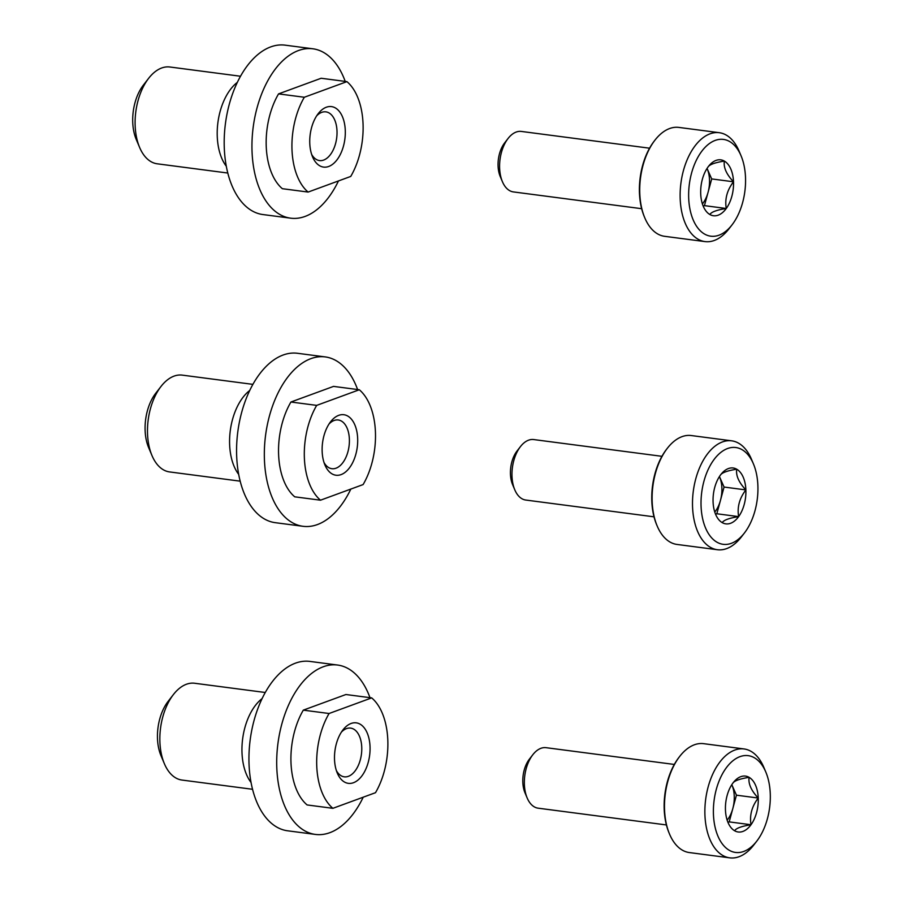 <?xml version="1.0" encoding="UTF-8"?>
<svg xmlns="http://www.w3.org/2000/svg" width="903" height="903" viewBox="0 0 903 903"><rect width="100%" height="100%" fill="white"/><g stroke="black" fill="none" stroke-linecap="round" stroke-linejoin="round"><path stroke-width="1.35" d="M734.613 830.76A28.185 16.164 -82.5 0 1 728.032 822.543A28.185 16.164 -82.5 0 1 725.459 810.059A28.185 16.164 -82.5 0 1 732.705 783.352C734.173 780.835 739.636 778.826 749.106 777.336C748.135 783.669 751.183 790.565 758.249 798.038C751.86 806.356 749.445 815.262 751.003 824.744C741.566 826.222 736.103 828.232 734.613 830.76A28.185 16.164 -82.5 0 0 751.003 824.744A28.185 16.164 -82.5 0 0 758.249 798.038A28.185 16.164 -82.5 0 0 749.106 777.336A28.185 16.164 -82.5 0 0 733.247 782.63A28.185 16.164 -82.5 0 0 732.705 783.352M770.259 793.635A48.807 27.993 -82.5 0 1 756.759 841.156A48.807 27.993 -82.5 0 1 717.704 835.58A48.807 27.993 -82.5 0 1 726.622 767.369A48.807 27.993 -82.5 0 1 765.8 772.02A48.807 27.993 -82.5 0 1 770.259 793.635M756.759 841.156L753.666 845.152A54.914 31.492 -82.5 0 1 729.782 857.85A54.914 31.492 -82.5 0 1 705.672 799.313A54.914 31.492 -82.5 0 1 744.016 748.948A54.914 31.492 -82.5 0 1 763.836 767.369L765.8 772.02M729.782 857.85L689.384 852.567A54.914 31.492 -82.5 0 1 669.563 834.146A54.914 31.492 -82.5 0 1 679.733 756.375A54.914 31.492 -82.5 0 1 703.629 743.666L744.016 748.948M669.563 834.146L669.078 832.984A53.39 30.612 -82.5 0 1 678.966 757.369L679.733 756.375M666.403 824.947L538.177 808.185A30.51 17.496 -82.5 0 1 527.16 797.947A30.51 17.496 -82.5 0 1 532.815 754.739A30.51 17.496 -82.5 0 1 546.089 747.684L674.315 764.446M527.16 797.947L524.993 792.811A23.771 13.635 -82.5 0 1 529.395 759.141L532.815 754.739M731.87 784.831A24.404 13.996 -82.5 0 1 732.818 808.535L736.442 795.182L731.87 784.831M728.123 822.283L729.195 821.888L732.818 808.535A24.404 13.996 -82.5 0 1 727.163 820.184M729.195 821.888L751.003 824.744M736.442 795.182L758.249 798.038M722.231 522.634A28.185 16.164 -82.5 0 1 715.65 514.417A28.185 16.164 -82.5 0 1 713.077 501.933A28.185 16.164 -82.5 0 1 720.334 475.226C721.79 472.709 727.254 470.7 736.724 469.21C735.764 475.542 738.812 482.439 745.878 489.911C739.478 498.23 737.062 507.136 738.631 516.618C729.195 518.096 723.721 520.105 722.231 522.634A28.185 16.164 -82.5 0 0 738.631 516.618A28.185 16.164 -82.5 0 0 745.878 489.911A28.185 16.164 -82.5 0 0 736.724 469.21A28.185 16.164 -82.5 0 0 720.876 474.504A28.185 16.164 -82.5 0 0 720.334 475.226M757.877 485.509A48.807 27.993 -82.5 0 1 744.388 533.03A48.807 27.993 -82.5 0 1 705.333 527.454A48.807 27.993 -82.5 0 1 714.25 459.243A48.807 27.993 -82.5 0 1 753.429 463.894A48.807 27.993 -82.5 0 1 757.877 485.509M744.388 533.03L741.295 537.025A54.914 31.492 -82.5 0 1 717.4 549.724A54.914 31.492 -82.5 0 1 693.301 491.187A54.914 31.492 -82.5 0 1 731.644 440.822A54.914 31.492 -82.5 0 1 751.465 459.243L753.429 463.894M717.4 549.724L677.013 544.441A54.914 31.492 -82.5 0 1 657.192 526.02A54.914 31.492 -82.5 0 1 667.362 448.249A54.914 31.492 -82.5 0 1 691.246 435.539L731.644 440.822M657.192 526.02L656.695 524.857A53.39 30.612 -82.5 0 1 666.583 449.242L667.362 448.249M654.02 516.821L525.794 500.048A30.51 17.496 -82.5 0 1 514.789 489.821A30.51 17.496 -82.5 0 1 520.444 446.613A30.51 17.496 -82.5 0 1 533.707 439.558L661.933 456.32M514.789 489.821L512.622 484.685A23.771 13.635 -82.5 0 1 517.024 451.015L520.444 446.613M719.499 476.705A24.404 13.996 -82.5 0 1 720.447 500.409L724.071 487.056L719.499 476.705M715.752 514.157L716.824 513.762L720.447 500.409A24.404 13.996 -82.5 0 1 714.781 512.057M716.824 513.762L738.631 516.618M724.071 487.056L745.878 489.911M709.86 214.508A28.185 16.164 -82.5 0 1 703.279 206.29A28.185 16.164 -82.5 0 1 700.705 193.806A28.185 16.164 -82.5 0 1 707.952 167.1C709.419 164.583 714.883 162.574 724.353 161.084C723.382 167.416 726.441 174.313 733.507 181.785C727.107 190.104 724.691 199.01 726.26 208.491C716.813 209.97 711.35 211.979 709.86 214.508A28.185 16.164 -82.5 0 0 726.26 208.491A28.185 16.164 -82.5 0 0 733.507 181.785A28.185 16.164 -82.5 0 0 724.353 161.084A28.185 16.164 -82.5 0 0 708.494 166.366A28.185 16.164 -82.5 0 0 707.952 167.1M745.506 177.383A48.807 27.993 -82.5 0 1 732.006 224.903A48.807 27.993 -82.5 0 1 692.951 219.327A48.807 27.993 -82.5 0 1 701.879 151.117A48.807 27.993 -82.5 0 1 741.047 155.767A48.807 27.993 -82.5 0 1 745.506 177.383M732.006 224.903L728.913 228.899A54.914 31.492 -82.5 0 1 705.029 241.598A54.914 31.492 -82.5 0 1 680.93 183.061A54.914 31.492 -82.5 0 1 719.273 132.696A54.914 31.492 -82.5 0 1 739.083 151.117L741.047 155.767M705.029 241.598L664.631 236.315A54.914 31.492 -82.5 0 1 644.81 217.894A54.914 31.492 -82.5 0 1 654.98 140.123A54.914 31.492 -82.5 0 1 678.875 127.413L719.273 132.696M644.81 217.894L644.324 216.731A53.39 30.612 -82.5 0 1 654.212 141.116L654.98 140.123M641.649 208.695L513.423 191.921A30.51 17.496 -82.5 0 1 502.418 181.695A30.51 17.496 -82.5 0 1 508.062 138.486A30.51 17.496 -82.5 0 1 521.336 131.432L649.562 148.194M502.418 181.695L500.251 176.559A23.771 13.635 -82.5 0 1 504.653 142.888L508.062 138.486M707.117 168.579A24.404 13.996 -82.5 0 1 708.076 192.283L711.699 178.929L707.117 168.579M703.369 206.031L704.442 205.636L708.076 192.283A24.404 13.996 -82.5 0 1 702.41 203.931M704.442 205.636L726.26 208.491M711.699 178.929L733.507 181.785M332.88 808.32L307.11 804.945A61.009 34.991 97.5 0 1 303.306 710.142L345.905 694.52L371.675 697.884A61.009 34.991 97.5 0 1 375.49 792.699L332.88 808.32A61.009 34.991 97.5 0 1 329.076 713.505L371.675 697.884M369.97 697.658A85.424 48.976 97.5 0 0 337.587 665.037L309.831 661.402A85.424 48.976 97.5 0 0 249.047 764.333A85.424 48.976 97.5 0 0 287.673 830.805L315.429 834.428A85.424 48.976 97.5 0 0 363.22 797.191M337.587 665.037A85.424 48.976 97.5 0 0 276.803 767.956A85.424 48.976 97.5 0 0 315.429 834.428M303.306 710.142L329.076 713.505M334.528 759.615A30.51 17.496 97.5 0 0 337.316 773.115A30.51 17.496 97.5 0 0 361.798 776.027A30.51 17.496 97.5 0 0 367.374 733.394A30.51 17.496 97.5 0 0 342.959 729.906A30.51 17.496 97.5 0 0 334.528 759.615M265.222 692.488L194.642 683.255A48.807 27.993 97.5 0 0 173.41 694.554L168.093 701.405A38.332 21.977 97.5 0 0 157.494 738.722A38.332 21.977 97.5 0 0 160.994 755.698L164.369 763.69A48.807 27.993 97.5 0 0 181.977 780.057L252.558 789.29M173.41 694.554A48.807 27.993 97.5 0 0 159.91 742.074A48.807 27.993 97.5 0 0 164.369 763.69M262.039 698.651A48.807 27.993 97.5 0 0 242.004 752.809A48.807 27.993 97.5 0 0 251.068 782.517M336.39 770.62A24.562 14.087 97.5 0 0 344.269 776.828A24.562 14.087 97.5 0 0 361.414 754.298A24.562 14.087 97.5 0 0 350.635 728.111A24.562 14.087 97.5 0 0 341.424 732.085M320.509 500.194L294.728 496.819A61.009 34.991 97.5 0 1 290.924 402.016L333.534 386.394L359.304 389.757A61.009 34.991 97.5 0 1 363.108 484.572L320.509 500.194A61.009 34.991 97.5 0 1 316.693 405.379L359.304 389.757M357.599 389.532A85.424 48.976 97.5 0 0 325.204 356.911L297.448 353.276A85.424 48.976 97.5 0 0 236.676 456.207A85.424 48.976 97.5 0 0 275.302 522.679L303.058 526.302A85.424 48.976 97.5 0 0 350.838 489.065M325.204 356.911A85.424 48.976 97.5 0 0 264.432 459.83A85.424 48.976 97.5 0 0 303.058 526.302M290.924 402.016L316.693 405.379M322.157 451.489A30.51 17.496 97.5 0 0 324.933 464.989A30.51 17.496 97.5 0 0 349.427 467.901A30.51 17.496 97.5 0 0 355.003 425.268A30.51 17.496 97.5 0 0 330.588 421.78A30.51 17.496 97.5 0 0 322.157 451.489M252.851 384.362L182.271 375.129A48.807 27.993 97.5 0 0 161.027 386.428L155.711 393.279A38.332 21.977 97.5 0 0 145.123 430.596A38.332 21.977 97.5 0 0 148.623 447.572L151.986 455.563A48.807 27.993 97.5 0 0 169.606 471.93L240.187 481.164M161.027 386.428A48.807 27.993 97.5 0 0 147.539 433.948A48.807 27.993 97.5 0 0 151.986 455.563M249.657 390.525A48.807 27.993 97.5 0 0 229.633 444.682A48.807 27.993 97.5 0 0 238.697 474.391M324.008 462.494A24.562 14.087 97.5 0 0 331.886 468.702A24.562 14.087 97.5 0 0 349.043 446.172A24.562 14.087 97.5 0 0 338.264 419.985A24.562 14.087 97.5 0 0 329.053 423.959M308.126 192.068L282.357 188.693A61.009 34.991 97.5 0 1 278.553 93.889L321.152 78.256L346.921 81.631A61.009 34.991 97.5 0 1 350.736 176.435L308.126 192.068A61.009 34.991 97.5 0 1 304.322 97.253L346.921 81.631M345.217 81.405A85.424 48.976 97.5 0 0 312.833 48.785L285.077 45.15A85.424 48.976 97.5 0 0 224.294 148.081A85.424 48.976 97.5 0 0 262.92 214.553L290.676 218.176A85.424 48.976 97.5 0 0 338.467 180.939M312.833 48.785A85.424 48.976 97.5 0 0 252.05 151.704A85.424 48.976 97.5 0 0 290.676 218.176M278.553 93.889L304.322 97.253M309.774 143.363A30.51 17.496 97.5 0 0 312.562 156.862A30.51 17.496 97.5 0 0 337.045 159.775A30.51 17.496 97.5 0 0 342.621 117.142A30.51 17.496 97.5 0 0 318.217 113.654A30.51 17.496 97.5 0 0 309.774 143.363M240.469 76.236L169.888 67.003A48.807 27.993 97.5 0 0 148.656 78.301L143.34 85.153A38.332 21.977 97.5 0 0 132.741 122.469A38.332 21.977 97.5 0 0 136.24 139.446L139.615 147.437A48.807 27.993 97.5 0 0 157.235 163.804L227.816 173.037M148.656 78.301A48.807 27.993 97.5 0 0 135.157 125.822A48.807 27.993 97.5 0 0 139.615 147.437M237.286 82.399A48.807 27.993 97.5 0 0 217.262 136.556A48.807 27.993 97.5 0 0 226.314 166.265M311.637 154.368A24.562 14.087 97.5 0 0 319.515 160.576A24.562 14.087 97.5 0 0 336.672 138.046A24.562 14.087 97.5 0 0 325.881 111.859A24.562 14.087 97.5 0 0 316.671 115.832"/></g></svg>
